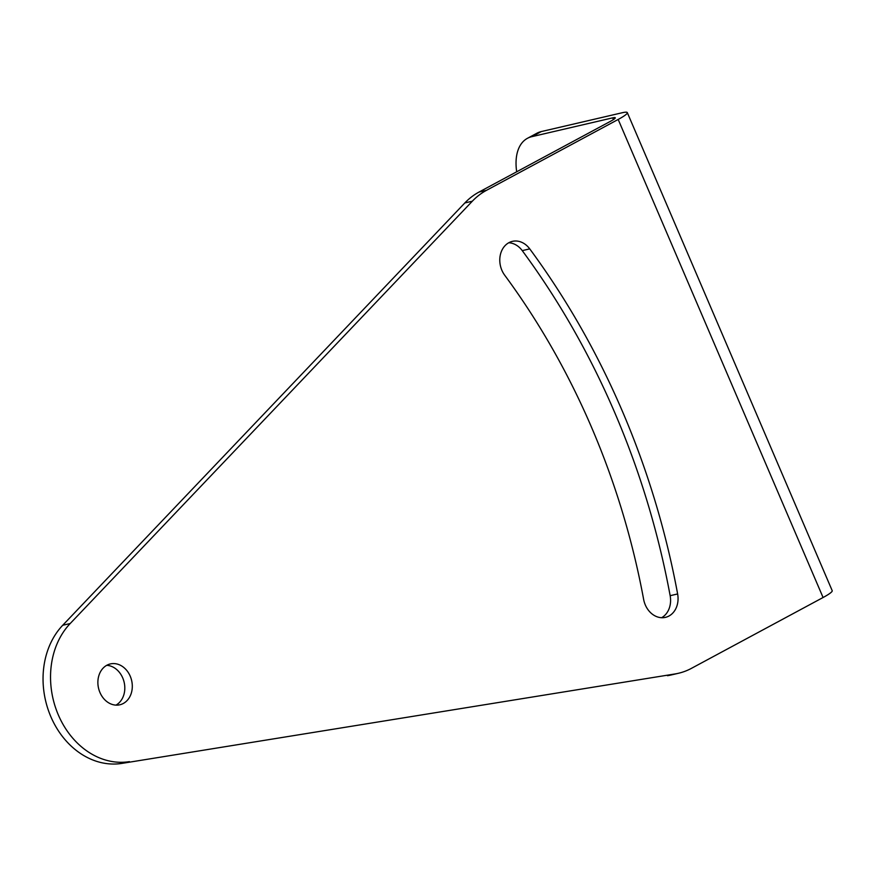 <?xml version="1.0" encoding="UTF-8"?>
<svg xmlns="http://www.w3.org/2000/svg" width="876" height="876" viewBox="0 0 876 876"><rect width="100%" height="100%" fill="white"/><g stroke="black" fill="none" stroke-linecap="round" stroke-linejoin="round"><path stroke-width="1.31" d="M115.971 705.125A20.969 16.983 76.9 0 0 122.739 677.958A20.969 16.983 76.9 0 0 106.719 665.333M99.952 692.5A20.969 16.983 76.9 0 0 119.837 704.786A20.969 16.983 76.9 0 0 130.228 676.206A20.969 16.983 76.9 0 0 110.332 663.931A20.969 16.983 76.9 0 0 99.952 692.5M661.588 617.711A21.232 17.202 76.9 0 0 670.151 595.691A702.793 569.29 76.9 0 0 522.249 250.624A21.232 17.202 76.9 0 0 508.781 242.761M529.739 248.883A21.232 17.202 76.9 0 0 512.394 241.36A21.232 17.202 76.9 0 0 501.882 270.29A21.232 17.202 76.9 0 0 504.685 275.195A660.329 534.897 -103.1 0 1 643.641 599.414A21.232 17.202 76.9 0 0 645.305 604.922A21.232 17.202 76.9 0 0 665.453 617.361A21.232 17.202 76.9 0 0 677.63 593.95A702.793 569.29 76.9 0 0 529.739 248.883L522.249 250.624M129.407 761.638A78.643 63.707 -103.1 0 1 58.32 714.904A78.643 63.707 -103.1 0 1 70.2 623.526L472.328 201.206A78.643 63.707 -103.1 0 1 486.476 190.333L618.182 119.454L823.079 597.509L691.372 668.388A78.643 63.707 -103.1 0 1 678.462 673.272A78.643 63.707 -103.1 0 1 674.947 673.962L121.917 763.39A78.643 63.707 76.9 0 1 50.83 716.656A78.643 63.707 76.9 0 1 62.722 625.267L464.838 202.947L472.328 201.206M823.079 597.509A26.214 3.296 156.8 0 0 832.2 590.665L627.304 112.61A26.214 3.296 156.8 0 0 622.135 112.763L541.291 131.575L531.831 136.667L612.674 117.855A13.107 1.653 156.8 0 1 615.259 117.778A13.107 1.653 156.8 0 1 610.703 121.195L478.997 192.074A78.643 63.707 76.9 0 0 464.838 202.947M674.947 673.962L121.917 763.39M667.468 675.703A78.643 63.707 76.9 0 0 670.972 675.013L678.462 673.272M627.304 112.61A26.214 3.296 156.8 0 1 618.182 119.454M531.831 136.667A52.429 30.025 -118.3 0 0 527.472 138.298A52.429 30.025 -118.3 0 0 516.687 171.795M541.291 131.575A52.429 30.025 -118.3 0 0 536.933 133.207L527.472 138.298M677.63 593.95L670.151 595.691M486.476 190.333L478.997 192.074M70.2 623.526L62.722 625.267M613.43 119.607L612.674 117.855"/></g></svg>
